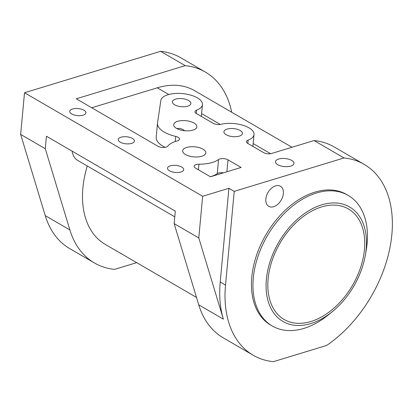 <?xml version="1.0" encoding="UTF-8"?>
<svg xmlns="http://www.w3.org/2000/svg" width="413" height="413" viewBox="0 0 413 413"><rect width="100%" height="100%" fill="white"/><g stroke="black" fill="none" stroke-linecap="round" stroke-linejoin="round"><path stroke-width="0.62" d="M231.698 112.238A110.395 72.456 120.2 0 0 205.364 72.063A110.395 72.456 120.2 0 0 185.21 65.646L76.291 98.8L157.916 146.243A5.808 2.53 -174.7 0 0 163.445 147.482A5.808 2.53 -174.7 0 0 167.802 146.109A27.888 12.137 5.3 0 1 177.254 140.931A5.808 2.53 -174.7 0 0 179.5 139.196A5.808 2.53 -174.7 0 0 175.711 136.424A27.888 12.137 5.3 0 1 157.513 123.131A27.888 12.137 5.3 0 1 157.544 122.852L160.827 100.509A20.918 9.101 5.3 0 1 182.711 93.612A20.918 9.101 5.3 0 1 202.458 104.582A20.918 9.101 5.3 0 1 196.593 110.137A5.808 2.53 -174.7 0 0 194.962 111.675A5.808 2.53 -174.7 0 0 196.371 113.544L213.18 123.317A5.808 2.53 -174.7 0 0 220.955 124.292A20.918 9.101 5.3 0 1 243.03 125.299A20.918 9.101 5.3 0 1 254.005 134.545A20.918 9.101 5.3 0 1 248.141 140.095A5.808 2.53 -174.7 0 0 246.509 141.638A5.808 2.53 -174.7 0 0 247.919 143.507L263.525 152.578A5.808 2.53 5.3 0 0 271.692 153.445L314.076 140.544L344.019 157.947A110.395 72.456 -59.8 0 1 364.168 164.369A110.395 72.456 -59.8 0 1 389.676 249.008A110.395 72.456 -59.8 0 1 326.621 345.464L273.37 361.674A110.395 72.456 -59.8 0 1 253.221 355.257A110.395 72.456 -59.8 0 1 225.524 285.13L234.223 191.369L344.019 157.947M364.168 164.369L334.225 146.961A110.395 72.456 120.2 0 0 314.076 140.544M205.364 72.063L180.729 57.743A110.395 72.456 120.2 0 0 160.574 51.326L24.517 92.744L20.65 134.411L45.285 148.732L46.447 136.233L175.308 211.131L174.152 223.634L198.741 304.83A110.395 72.456 120.2 0 0 223.278 337.855L253.221 355.257M202.995 149.186A11.621 5.059 -174.7 0 1 205.808 152.924A11.621 5.059 -174.7 0 1 193.769 156.883A11.621 5.059 -174.7 0 1 182.67 150.776A11.621 5.059 -174.7 0 1 190.414 146.77A11.621 5.059 -174.7 0 1 202.995 149.186M168.772 94.494L157.281 87.814A88.898 58.341 -59.8 0 1 194.559 90.648L291.976 147.271M196.5 297.422L105.217 244.367A88.898 58.341 -59.8 0 1 87.288 165.974M194.038 123.043A11.621 5.059 -174.7 0 1 196.851 126.781A11.621 5.059 -174.7 0 1 184.812 130.745A11.621 5.059 -174.7 0 1 173.708 124.633A11.621 5.059 -174.7 0 1 181.457 120.632A11.621 5.059 -174.7 0 1 194.038 123.043M184.74 130.735L183.284 129.77C180.94 128.438 178.834 128.051 176.96 128.613M188.633 100.519A9.298 4.047 -174.7 0 1 190.889 103.508A9.298 4.047 -174.7 0 1 181.255 106.678A9.298 4.047 -174.7 0 1 172.371 101.794A9.298 4.047 -174.7 0 1 178.571 98.588A9.298 4.047 -174.7 0 1 188.633 100.519M240.18 130.482A9.298 4.047 -174.7 0 1 242.431 133.471A9.298 4.047 -174.7 0 1 232.803 136.641A9.298 4.047 -174.7 0 1 223.918 131.752A9.298 4.047 -174.7 0 1 230.113 128.551A9.298 4.047 -174.7 0 1 240.18 130.482M291.728 160.44A9.298 4.047 -174.7 0 1 293.979 163.429A9.298 4.047 -174.7 0 1 284.345 166.599A9.298 4.047 -174.7 0 1 275.466 161.715A9.298 4.047 -174.7 0 1 281.661 158.509A9.298 4.047 -174.7 0 1 291.728 160.44M132.465 138.427A8.136 3.541 -174.7 0 1 134.437 141.045A8.136 3.541 -174.7 0 1 126.011 143.817A8.136 3.541 -174.7 0 1 118.237 139.542A8.136 3.541 -174.7 0 1 123.657 136.739A8.136 3.541 -174.7 0 1 132.465 138.427M83.953 110.23A8.136 3.541 -174.7 0 1 85.925 112.847A8.136 3.541 -174.7 0 1 77.494 115.619A8.136 3.541 -174.7 0 1 69.725 111.345A8.136 3.541 -174.7 0 1 75.145 108.542A8.136 3.541 -174.7 0 1 83.953 110.23M181.735 167.069A8.136 3.541 -174.7 0 1 183.708 169.686A8.136 3.541 -174.7 0 1 175.282 172.458A8.136 3.541 -174.7 0 1 167.508 168.179A8.136 3.541 -174.7 0 1 172.933 165.381A8.136 3.541 -174.7 0 1 181.735 167.069M265.848 198.952A11.621 7.625 -59.8 0 1 271.434 188.266A11.621 7.625 -59.8 0 1 280.442 186.242A11.621 7.625 -59.8 0 1 281.196 200.119A11.621 7.625 -59.8 0 1 268.76 206.335A11.621 7.625 -59.8 0 1 265.848 198.952M174.782 216.83L77.773 160.445A23.242 15.255 -59.8 0 1 72.074 151.127M45.285 148.732L69.874 229.927A110.395 72.456 120.2 0 0 94.412 262.952A110.395 72.456 120.2 0 0 114.561 269.369L136.662 262.642M157.281 87.814L91.722 107.767M165.169 147.327A27.888 12.137 -174.7 0 1 156.207 137.193L157.513 123.131M228.007 159.846L241.104 167.456L210.46 176.785L195.545 168.112A5.808 2.53 -174.7 0 1 194.136 166.243A5.808 2.53 -174.7 0 1 198.942 164.209A27.888 12.137 5.3 0 0 218.56 159.568A5.808 2.53 -174.7 0 1 228.007 159.846L226.897 171.782M223.438 172.835A5.808 2.53 5.3 0 0 217.259 173.63A27.888 12.137 -174.7 0 1 210.341 176.712M268.125 278.873A63.912 41.945 -59.8 0 1 298.847 220.083A63.912 41.945 -59.8 0 1 348.391 208.957A63.912 41.945 -59.8 0 1 352.542 285.295A63.912 41.945 -59.8 0 1 284.154 319.476A63.912 41.945 -59.8 0 1 268.125 278.873M266.375 279.405A66.235 43.473 -59.8 0 1 324.246 204.156A66.235 43.473 -59.8 0 1 365.386 254.971A66.235 43.473 -59.8 0 1 332.548 311.469A66.235 43.473 -59.8 0 1 266.375 279.405M365.386 254.971L366.217 250.149A75.533 49.575 120.2 0 0 348.164 195.39A75.533 49.575 120.2 0 0 289.611 208.534A75.533 49.575 120.2 0 0 253.303 278.016A75.533 49.575 120.2 0 0 272.255 325.996A75.533 49.575 120.2 0 0 328.769 314.577L332.548 311.469M272.255 325.996L270.737 325.114A75.533 49.575 -59.8 0 1 251.791 277.133A75.533 49.575 -59.8 0 1 288.098 207.651A75.533 49.575 -59.8 0 1 346.652 194.508L348.164 195.39M20.65 134.411L45.239 215.612A110.395 72.456 120.2 0 0 69.776 248.631L94.412 262.952M160.574 51.326L185.21 65.646M24.517 92.744L202.654 196.283L198.787 237.95L174.152 223.634M198.787 237.95L223.376 319.151A110.395 72.456 -59.8 0 1 220.217 282.043L228.916 188.287L202.654 196.283M228.916 188.287L234.223 191.369M270.618 153.688L253.169 143.548M220.274 124.427L201.621 113.585M175.711 136.424L175.236 141.535M196.593 110.137L196.283 113.492M248.141 140.095L247.826 143.45M218.56 159.568L217.259 173.63M198.942 164.209L198.426 169.789M45.239 215.612L69.874 229.927M220.217 282.043L225.524 285.13M223.376 319.151L198.741 304.83M202.458 104.582L201.358 116.445M254.005 134.545L252.901 146.403"/></g></svg>
